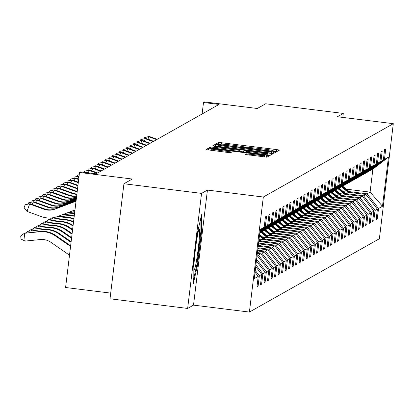 <?xml version="1.0" encoding="UTF-8"?>
<svg xmlns="http://www.w3.org/2000/svg" width="414" height="414" viewBox="0 0 414 414"><rect width="100%" height="100%" fill="white"/><g stroke="black" fill="none" stroke-linecap="round" stroke-linejoin="round"><path stroke-width="0.62" d="M274.865 151.239L277.152 151.415L279.497 150.096L276.671 149.589L221.811 142.773L218.54 142.514L216.191 143.844L220.771 144.196A9.848 0.481 6.9 0 1 231.229 145.014L235.799 145.578A9.848 0.481 6.9 0 1 244.871 147.161A9.848 0.481 6.9 0 1 244.845 147.193L244.539 147.368L246.521 147.715L249.114 147.72A9.848 0.481 6.9 0 1 259.573 148.533L264.142 149.102A9.848 0.481 6.9 0 1 273.214 150.686A9.848 0.481 6.9 0 1 273.188 150.717L272.883 150.893L274.865 151.239M342.802 117.41L343.284 113.426L265.664 103.779L257.306 108.494L204.521 101.932L203.497 102.506L202.11 113.979M187.64 308.435L193.514 305.123L207.435 190.078L201.561 193.39L187.64 308.435L110.015 298.789L123.936 183.744L132.294 179.029L79.514 172.467L65.588 287.507L110.704 293.117M201.561 193.39L123.936 183.744M245.471 154.494L266.958 157.17L269.571 155.69L266.735 155.198L208.609 148.124L205.996 149.599L227.421 152.404L230.691 152.657L231.814 152.021L219.756 150.38A8.233 0.404 6.9 0 1 212.175 149.061A8.233 0.404 6.9 0 1 220.936 149.718L257.053 154.205A8.233 0.404 6.9 0 1 264.639 155.529A8.233 0.404 6.9 0 1 255.873 154.872L246.589 153.868L245.471 154.515M79.514 172.467L80.533 171.888L96.058 173.818L219.022 104.437L203.497 102.506M207.435 190.078L263.325 197.023L393.3 123.688L379.379 238.733L249.404 312.068L263.325 197.023M343.284 113.426L337.41 116.743L393.3 123.688M270.549 153.045L273.82 153.299L276.428 151.819L273.592 151.327L218.732 144.507L215.466 144.253L212.853 145.728L270.549 153.045M214.364 146.535L270.166 153.263L272.997 153.754L270.389 155.234L209.427 147.663M209.432 147.653L210.55 147.027L213.815 147.28L239.333 150.303L240.079 149.873L237.243 149.382L214.39 146.328M260.085 230.453L264.179 227.25L265.441 216.838L266.564 216.201L265.302 226.618L267.682 225.273L268.945 214.856L270.068 214.224L268.81 224.642L271.191 223.296L272.448 212.879L273.571 212.247L272.314 222.665L274.694 221.319L275.957 210.902L277.08 210.271L275.817 220.683L278.198 219.342L279.46 208.925L280.583 208.289L279.321 218.706L281.706 217.366L282.964 206.948L284.087 206.312L282.829 216.729L285.21 215.383L286.467 204.971L287.595 204.335L286.333 214.752L288.713 213.407L289.976 202.989L291.099 202.358L289.836 212.775L292.217 211.43L293.479 201.013L294.602 200.381L293.34 210.798L295.725 209.453L296.983 199.036L298.106 198.404L296.848 208.816L299.229 207.476L300.492 197.059L301.615 196.427L300.352 206.84L302.732 205.499L303.995 195.082L305.118 194.445L303.855 204.863L306.241 203.522L307.498 193.105L308.621 192.469L307.364 202.886L309.744 201.54L311.002 191.128L312.125 190.492L310.867 200.909L313.248 199.564L314.511 189.146L315.634 188.515L314.371 198.932L316.751 197.587L318.014 187.169L319.137 186.538L317.874 196.955L320.26 195.61L321.518 185.193L322.641 184.561L321.383 194.973L323.764 193.633L325.021 183.216L326.149 182.584L324.886 192.996L327.267 191.656L328.53 181.239L329.653 180.602L328.39 191.02L330.77 189.679L332.033 179.262L333.156 178.625L331.899 189.043L334.279 187.697L335.537 177.285L336.66 176.649L335.402 187.066L337.783 185.72L339.045 175.303L340.168 174.672L338.906 185.089L341.286 183.744L342.549 173.326L343.672 172.695L342.409 183.112L344.795 181.767L346.052 171.349L347.175 170.718L345.918 181.13L348.298 179.79L349.556 169.373L350.679 168.741L349.421 179.153L351.802 177.813L353.064 167.396L354.187 166.759L352.925 177.176L355.305 175.836L356.568 165.419L357.691 164.782L356.428 175.2L358.814 173.854L360.071 163.442L361.194 162.805L359.937 173.223L362.317 171.877L363.58 161.46L364.703 160.829L363.44 171.246L365.821 169.9L367.083 159.483L368.206 158.852L366.944 169.269L369.329 167.924L370.587 157.506L371.71 156.875L370.452 167.287L372.833 165.947L374.09 155.529L375.213 154.898L373.956 165.31L376.336 163.97L377.599 153.553L378.722 152.916L377.459 163.333L379.84 161.993L381.103 151.576L382.225 150.939L380.963 161.356L383.348 160.011L384.606 149.599L385.729 148.962L384.471 159.38L388.446 157.134L382.5 206.26L378.525 208.506L377.263 218.923L376.14 219.555L377.402 209.137L375.022 210.483L373.759 220.9L372.636 221.531L373.899 211.119L371.513 212.46L370.256 222.877L369.133 223.513L370.39 213.096L368.01 214.436L366.747 224.854L365.624 225.49L366.887 215.073L364.506 216.418L363.244 226.831L362.121 227.467L363.383 217.05L361.003 218.395L359.74 228.813L358.617 229.444L359.875 219.027L357.494 220.372L356.237 230.789L355.114 231.421L356.371 221.004L353.991 222.349L352.728 232.766L351.605 233.398L352.868 222.98L350.487 224.326L349.225 234.743L348.102 235.375L349.364 224.962L346.979 226.303L345.721 236.72L344.598 237.357L345.856 226.939L343.475 228.28L342.218 238.697L341.089 239.333L342.352 228.916L339.972 230.262L338.709 240.674L337.586 241.31L338.849 230.893L336.468 232.238L335.205 242.656L334.082 243.287L335.345 232.87L332.959 234.215L331.702 244.633L330.579 245.264L331.837 234.847L329.456 236.192L328.193 246.609L327.07 247.241L328.333 236.829L325.953 238.169L324.69 248.586L323.567 249.218L324.83 238.806L322.444 240.146L321.186 250.563L320.063 251.2L321.321 240.782L318.94 242.123L317.683 252.54L316.56 253.177L317.817 242.759L315.437 244.105L314.174 254.517L313.051 255.153L314.314 244.736L311.933 246.082L310.671 256.499L309.548 257.13L310.81 246.713L308.425 248.058L307.167 258.476L306.044 259.107L307.302 248.69L304.921 250.035L303.664 260.453L302.536 261.084L303.798 250.672L301.418 252.012L300.155 262.429L299.032 263.061L300.295 252.649L297.914 253.989L296.652 264.406L295.529 265.043L296.786 254.626L294.406 255.966L293.148 266.383L292.025 267.02L293.283 256.602L290.902 257.948L289.64 268.36L288.517 268.996L289.779 258.579L287.399 259.925L286.136 270.342L285.013 270.973L286.276 260.556L283.89 261.902L282.633 272.319L281.51 272.95L282.767 262.533L280.387 263.878L279.129 274.296L278.001 274.927L279.264 264.515L276.883 265.855L275.62 276.273L274.498 276.904L275.76 266.492L273.38 267.832L272.117 278.249L270.994 278.886L272.257 268.469L269.871 269.809L268.614 280.226L267.491 280.863L268.748 270.445L266.368 271.791L265.105 282.203L263.982 282.84L265.245 272.422L262.864 273.768L261.601 284.185L260.478 284.816L261.741 274.399L259.355 275.745L258.098 286.162L256.975 286.793L258.232 276.376L254.258 278.622L260.204 229.496L264.179 227.25M255.241 270.477L259.355 275.745M255.702 266.668L261.741 274.399M260.054 230.722L265.302 226.618M259.987 231.297L267.682 225.273M255.919 264.877L262.864 273.768M256.38 261.068L265.245 272.422M259.951 231.566L268.81 224.642M259.883 232.14L271.191 223.296M257.006 255.924L257.291 255.764L257.027 255.733M256.597 259.278L266.368 271.791M257.291 255.764L268.748 270.445M274.694 221.319L259.79 232.916M259.852 232.409L272.314 222.665M257.317 253.358L260.794 253.787L258.414 255.133L257.12 254.972M258.414 255.133L269.871 269.809M260.794 253.787L272.257 268.469M278.198 219.342L263.578 230.779L261.198 232.125L275.817 220.683M260.929 232.088L261.198 232.125M257.601 250.977L264.298 251.81L261.917 253.156L257.41 252.592M261.917 253.156L273.38 267.832M264.298 251.81L275.76 266.492M281.706 217.366L267.082 228.802L264.701 230.143L279.321 218.706M264.432 230.112L264.701 230.143M257.891 248.602L267.801 249.833L265.421 251.174L257.694 250.216M265.421 251.174L276.883 265.855M267.801 249.833L279.264 264.515M285.21 215.383L270.59 226.825L268.205 228.166L282.829 216.729M267.936 228.135L268.205 228.166M258.181 246.221L271.31 247.857L268.929 249.197L257.984 247.836M268.929 249.197L280.387 263.878M271.31 247.857L282.767 262.533M288.713 213.407L274.094 224.849L271.713 226.189L286.333 214.752M271.439 226.158L271.713 226.189M258.465 243.846L274.813 245.88L272.433 247.22L258.269 245.461M272.433 247.22L283.89 261.902M274.813 245.88L286.276 260.556M292.217 211.43L277.597 222.867L275.217 224.212L289.836 212.775M274.948 224.181L275.217 224.212M258.755 241.465L278.317 243.898L275.936 245.243L258.559 243.085M275.936 245.243L287.399 259.925M278.317 243.898L289.779 258.579M295.725 209.453L281.101 220.89L278.72 222.235L293.34 210.798M278.451 222.199L278.72 222.235M259.205 239.111L281.825 241.921L279.44 243.266L261.472 241.031M279.44 243.266L290.902 257.948M281.825 241.921L293.283 256.602M299.229 207.476L284.609 218.913L282.224 220.258L296.848 208.816M281.955 220.222L282.224 220.258M262.714 237.134L285.329 239.944L282.948 241.29L264.976 239.054M282.948 241.29L294.406 255.966M285.329 239.944L296.786 254.626M302.732 205.499L288.113 216.936L285.732 218.281L300.352 206.84M285.463 218.245L285.732 218.281M266.218 235.157L288.832 237.967L286.452 239.313L268.479 237.077M286.452 239.313L297.914 253.989M288.832 237.967L300.295 252.649M306.241 203.522L291.616 214.959L289.236 216.299L303.855 204.863M288.967 216.268L289.236 216.299M269.721 233.18L292.336 235.99L289.955 237.331L271.982 235.1M289.955 237.331L301.418 252.012M292.336 235.99L303.798 250.672M309.744 201.54L295.12 212.982L292.739 214.323L307.364 202.886M292.47 214.292L292.739 214.323M273.224 231.198L295.844 234.013L293.464 235.354L275.491 233.123M293.464 235.354L304.921 250.035M295.844 234.013L307.302 248.69M313.248 199.564L298.629 211L296.248 212.346L310.867 200.909M295.974 212.315L296.248 212.346M276.733 229.221L299.348 232.031L296.967 233.377L278.995 231.141M296.967 233.377L308.425 248.058M299.348 232.031L310.81 246.713M316.751 197.587L302.132 209.023L299.752 210.369L314.371 198.932M299.482 210.338L299.752 210.369M280.237 227.245L302.851 230.055L300.471 231.4L282.498 229.165M300.471 231.4L311.933 246.082M302.851 230.055L314.314 244.736M320.26 195.61L305.635 207.047L303.255 208.392L317.874 196.955M302.986 208.356L303.255 208.392M283.74 225.268L306.36 228.078L303.974 229.423L286.007 227.188M303.974 229.423L315.437 244.105M306.36 228.078L317.817 242.759M323.764 193.633L309.144 205.07L306.758 206.415L321.383 194.973M306.489 206.379L306.758 206.415M287.244 223.291L309.863 226.101L307.483 227.446L289.51 225.211M307.483 227.446L318.94 242.123M309.863 226.101L321.321 240.782M327.267 191.656L312.648 203.093L310.267 204.438L324.886 192.996M309.993 204.402L310.267 204.438M290.752 221.314L313.367 224.124L310.986 225.47L293.014 223.234M310.986 225.47L322.444 240.146M313.367 224.124L324.83 238.806M330.77 189.679L316.151 201.116L313.771 202.456L328.39 191.02M313.501 202.425L313.771 202.456M294.256 219.337L316.87 222.147L314.49 223.488L296.517 221.257M314.49 223.488L325.953 238.169M316.87 222.147L328.333 236.829M334.279 187.697L319.655 199.139L317.274 200.479L331.899 189.043M317.005 200.448L317.274 200.479M297.759 217.355L320.379 220.17L317.993 221.511L300.026 219.28M317.993 221.511L329.456 236.192M320.379 220.17L331.837 234.847M337.783 185.72L323.163 197.157L320.778 198.503L335.402 187.066M320.508 198.472L320.778 198.503M301.268 215.378L323.883 218.188L321.502 219.534L303.529 217.298M321.502 219.534L332.959 234.215M323.883 218.188L335.345 232.87M341.286 183.744L326.667 195.18L324.286 196.526L338.906 185.089M324.017 196.495L324.286 196.526M304.771 213.401L327.386 216.212L325.006 217.557L307.033 215.321M325.006 217.557L336.468 232.238M327.386 216.212L338.849 230.893M344.795 181.767L330.17 193.203L327.79 194.549L342.409 183.112M327.521 194.513L327.79 194.549M308.275 211.425L330.889 214.235L328.509 215.58L310.541 213.345M328.509 215.58L339.972 230.262M330.889 214.235L342.352 228.916M348.298 179.79L333.679 191.227L331.293 192.572L345.918 181.13M331.024 192.536L331.293 192.572M311.778 209.448L334.398 212.258L332.018 213.603L314.045 211.368M332.018 213.603L343.475 228.28M334.398 212.258L345.856 226.939M351.802 177.813L337.182 189.25L334.802 190.595L349.421 179.153M334.528 190.559L334.802 190.595M315.287 207.471L337.902 210.281L335.521 211.626L317.548 209.391M335.521 211.626L346.979 226.303M337.902 210.281L349.364 224.962M355.305 175.836L340.686 187.273L338.305 188.613L352.925 177.176M338.036 188.582L338.305 188.613M318.79 205.489L341.405 208.304L339.025 209.644L321.052 207.414M339.025 209.644L350.487 224.326M341.405 208.304L352.868 222.98M358.814 173.854L344.189 185.296L341.809 186.636L356.428 175.2M341.54 186.605L341.809 186.636M322.294 203.512L344.914 206.327L342.528 207.668L324.56 205.437M342.528 207.668L353.991 222.349M344.914 206.327L356.371 221.004M362.317 171.877L347.698 183.314L345.312 184.66L359.937 173.223M345.043 184.628L345.312 184.66M325.802 201.535L348.417 204.345L346.037 205.691L328.064 203.455M346.037 205.691L357.494 220.372M348.417 204.345L359.875 219.027M365.821 169.9L351.201 181.337L348.821 182.683L363.44 171.246M348.547 182.646L348.821 182.683M329.306 199.558L351.921 202.368L349.54 203.714L331.567 201.478M349.54 203.714L361.003 218.395M351.921 202.368L363.383 217.05M369.329 167.924L354.705 179.36L352.324 180.706L366.944 169.269M352.055 180.67L352.324 180.706M332.809 197.581L355.424 200.392L353.044 201.737L335.071 199.501M353.044 201.737L364.506 216.418M355.424 200.392L366.887 215.073M372.833 165.947L358.208 177.383L355.828 178.729L370.452 167.287M355.559 178.693L355.828 178.729M336.313 195.605L358.933 198.415L356.547 199.76L338.58 197.525M356.547 199.76L368.01 214.436M358.933 198.415L370.39 213.096M376.336 163.97L361.717 175.407L359.336 176.752L373.956 165.31M359.062 176.716L359.336 176.752M339.822 193.628L362.436 196.438L360.056 197.783L342.083 195.548M360.056 197.783L371.513 212.46M362.436 196.438L373.899 211.119M379.84 161.993L365.22 173.43L362.84 174.77L377.459 163.333M362.571 174.739L362.84 174.77M343.325 191.646L365.94 194.461L363.559 195.801L345.586 193.571M363.559 195.801L375.022 210.483M365.94 194.461L377.402 209.137M383.348 160.011L368.724 171.453L366.343 172.793L380.963 161.356M366.074 172.762L366.343 172.793M346.213 189.146L370.095 192.117L367.063 193.824L349.095 191.594M367.063 193.824L378.525 208.506M382.5 206.26L370.095 192.117L372.879 169.103L369.847 170.816L384.471 159.38M193.514 305.123L249.404 312.068M369.578 170.785L369.847 170.816M372.879 169.103L388.446 157.134M255.029 272.267L258.232 276.376M376.233 218.794L377.263 218.923M372.729 220.771L373.759 220.9M369.226 222.748L370.256 222.877M365.717 224.724L366.747 224.854M362.214 226.706L363.244 226.831M358.71 228.683L359.74 228.813M355.202 230.66L356.237 230.789M351.698 232.637L352.728 232.766M348.195 234.614L349.225 234.743M344.691 236.591L345.721 236.72M341.183 238.567L342.218 238.697M337.679 240.55L338.709 240.674M334.176 242.526L335.205 242.656M330.667 244.503L331.702 244.633M327.163 246.48L328.193 246.609M323.66 248.457L324.69 248.586M320.157 250.434L321.186 250.563M316.648 252.411L317.683 252.54M313.144 254.393L314.174 254.517M309.641 256.369L310.671 256.499M306.137 258.346L307.167 258.476M302.629 260.323L303.664 260.453M299.125 262.3L300.155 262.429M295.622 264.277L296.652 264.406M292.113 266.254L293.148 266.383M288.61 268.236L289.64 268.36M285.106 270.213L286.136 270.342M281.603 272.189L282.633 272.319M278.094 274.166L279.129 274.296M274.591 276.143L275.62 276.273M271.087 278.12L272.117 278.249M267.579 280.102L268.614 280.226M264.075 282.079L265.105 282.203M260.572 284.056L261.601 284.185M257.068 286.033L258.098 286.162M197.483 265.431L201.675 230.784L201.602 214.685L197.338 233.232L193.147 267.879L193.219 283.978L197.483 265.431L196.748 265.338M271.91 151.436L221.78 145.097L219.172 145.102A9.848 0.481 6.9 0 0 219.146 145.128A9.848 0.481 6.9 0 0 228.217 146.711L261.13 150.805A9.848 0.481 6.9 0 0 271.589 151.617L271.91 151.436L271.698 153.175M259.148 152.916A8.233 0.404 6.9 0 0 267.915 153.573A8.233 0.404 6.9 0 0 260.328 152.254L247.608 150.67L244.338 150.417L243.598 150.831L259.148 152.916L259.024 153.972M200.919 230.691L201.675 230.784M350.161 192.5L342.678 186.15M347.967 192.225L341.441 186.683M349.328 192.396L342.254 186.388M341.98 186.538L348.8 192.329M157.211 139.316L149.356 136.465L148.792 136.78L147.927 139.197M156.652 139.632L148.792 136.78L144.341 137.51L149.356 136.465M143.87 138.819L144.341 137.51M346.658 194.476L339.175 188.127M344.464 194.202L337.933 188.66M345.825 194.373L338.745 188.365M338.476 188.52L345.297 194.306M343.149 196.453L335.666 190.104M340.96 196.179L334.429 190.637M342.316 196.35L335.242 190.342M334.973 190.497L341.793 196.283M153.708 141.293L145.852 138.442L145.288 138.757L144.424 141.174M153.144 141.609L145.288 138.757L140.838 139.487L145.852 138.442M140.367 140.801L140.838 139.487M150.204 143.27L142.344 140.418L141.785 140.739L140.92 143.151M149.64 143.586L141.785 140.739L137.334 141.464L142.344 140.418M136.863 142.778L137.334 141.464M196.831 258.647A20.384 1.351 97.1 0 0 199.32 237.874A20.384 1.351 97.1 0 0 199.134 229.139A20.384 1.351 97.1 0 0 196.748 239.861A20.384 1.351 97.1 0 0 194.135 269.328A20.384 1.351 97.1 0 0 196.831 258.647M200.862 217.909L200.919 231.281L196.857 264.851L193.203 280.749M339.646 198.43L332.163 192.08M337.457 198.156L330.926 192.613M338.812 198.327L331.738 192.324M331.469 192.474L338.29 198.259M146.696 145.247L138.84 142.4L138.281 142.716L137.412 145.128M146.137 145.562L138.281 142.716L133.831 143.441L138.84 142.4M133.36 144.755L133.831 143.441M336.142 200.407L328.659 194.057M333.948 200.138L327.417 194.596M335.309 200.304L328.23 194.301M327.96 194.451L334.781 200.241M143.192 147.224L135.337 144.377L134.773 144.693L133.908 147.105M142.633 147.539L134.773 144.693L130.322 145.417L135.337 144.377M129.851 146.732L130.322 145.417M332.633 202.384L325.156 196.034M330.444 202.115L323.914 196.572M331.805 202.28L324.726 196.277M324.457 196.427L331.278 202.218M139.689 149.2L131.833 146.354L131.269 146.67L130.405 149.081M139.125 149.516L131.269 146.67L126.819 147.4L131.833 146.354M126.348 148.709L126.819 147.4M329.13 204.366L321.647 198.011M326.941 204.092L320.41 198.549M328.297 204.262L321.223 198.254M320.954 198.404L327.774 204.195M136.185 151.177L128.324 148.331L127.766 148.647L126.896 151.063M135.621 151.498L127.766 148.647L123.315 149.376L128.324 148.331M122.844 150.686L123.315 149.376M325.627 206.343L318.143 199.993M323.438 206.068L316.907 200.526M324.793 206.239L317.719 200.231M317.45 200.381L324.265 206.172M132.677 153.159L124.821 150.308L124.262 150.624L123.393 153.04M132.118 153.475L124.262 150.624L119.806 151.353L124.821 150.308M119.335 152.662L119.806 151.353M322.123 208.32L314.64 201.97M319.929 208.045L313.398 202.503M321.29 208.216L314.21 202.208M313.941 202.363L320.762 208.149M129.173 155.136L121.318 152.285L120.753 152.606L119.889 155.017M128.609 155.452L120.753 152.606L116.303 153.33L121.318 152.285M115.832 154.645L116.303 153.33M318.614 210.296L311.137 203.947M316.425 210.022L309.895 204.48M317.781 210.193L310.707 204.185M310.438 204.34L317.259 210.126M125.67 157.113L117.809 154.262L117.25 154.582L116.386 156.994M125.106 157.429L117.25 154.582L112.799 155.307L117.809 154.262M112.329 156.621L112.799 155.307M315.111 212.273L307.628 205.924M312.922 212.004L306.391 206.457M314.278 212.17L307.204 206.167M306.934 206.317L313.755 212.108M122.161 159.09L114.305 156.244L113.746 156.559L112.877 158.971M121.602 159.406L113.746 156.559L109.296 157.284L114.305 156.244M108.825 158.598L109.296 157.284M311.607 214.25L304.124 207.9M309.413 213.981L302.882 208.439M310.774 214.147L303.7 208.144M303.426 208.294L310.246 214.085M118.658 161.067L110.802 158.22L110.238 158.536L109.374 160.948M118.099 161.382L110.238 158.536L105.787 159.261L110.802 158.22M105.316 160.575L105.787 159.261M308.104 216.227L300.621 209.877M305.91 215.958L299.379 210.416M307.271 216.124L300.191 210.121M299.922 210.271L306.743 216.061M115.154 163.044L107.298 160.197L106.734 160.513L105.87 162.93M114.59 163.364L106.734 160.513L102.284 161.243L107.298 160.197M101.813 162.552L102.284 161.243M304.595 218.209L297.112 211.854M302.406 217.935L295.875 212.392M303.762 218.106L296.688 212.097M296.419 212.247L303.239 218.038M111.651 165.02L103.79 162.174L103.231 162.49L102.367 164.907M111.087 165.341L103.231 162.49L98.78 163.219L103.79 162.174M98.309 164.529L98.78 163.219M301.092 220.186L293.609 213.836M298.903 219.912L292.372 214.369M300.259 220.082L293.184 214.074M292.915 214.229L299.731 220.015M108.142 167.002L100.286 164.151L99.727 164.467L98.858 166.883M107.583 167.318L99.727 164.467L95.272 165.196L100.286 164.151M94.801 166.511L95.272 165.196M297.588 222.163L290.105 215.813M295.394 221.888L288.863 216.346M296.755 222.059L289.676 216.051M289.407 216.206L296.227 221.992M104.638 168.979L96.783 166.128L96.219 166.449L95.355 168.86M104.08 169.295L96.219 166.449L91.768 167.173L96.783 166.128M91.297 168.488L91.768 167.173M294.08 224.14L286.602 217.79M291.891 223.865L285.36 218.323M293.252 224.036L286.172 218.028M285.903 218.183L292.724 223.969M101.135 170.956L93.279 168.105L92.715 168.426L91.851 170.837M100.571 171.272L92.715 168.426L88.265 169.15L93.279 168.105M87.794 170.464L88.265 169.15M290.576 226.116L283.093 219.767M288.387 225.847L281.856 220.3M289.743 226.013L282.669 220.01M282.4 220.16L289.22 225.951M97.632 172.933L89.771 170.087L89.212 170.402L88.342 172.814M97.067 173.249L89.212 170.402L84.761 171.127L89.771 170.087M84.316 172.359L84.761 171.127M287.073 228.093L279.59 221.744M284.879 227.824L278.353 222.282M286.24 227.99L279.165 221.987M278.891 222.137L285.712 227.928M88.534 172.881L86.267 172.064L85.651 172.524M86.345 172.612L85.175 172.467M86.267 172.064L84.559 172.39M283.569 230.07L276.086 223.72M281.375 229.801L274.844 224.259M282.736 229.967L275.657 223.964M275.388 224.114L282.208 229.905M77.278 176.395L77.749 175.086L79.24 174.713M77.749 175.086L79.224 174.843M280.061 232.052L272.583 225.697M277.872 231.778L271.341 226.235M279.227 231.949L272.153 225.94M271.884 226.091L278.705 231.881M79.069 176.126L77.832 178.75M79.027 176.457L74.246 177.063L79.079 176.053M73.775 178.372L74.246 177.063M276.557 234.029L269.074 227.679M274.368 233.755L267.837 228.212M275.724 233.926L268.65 227.917M268.381 228.073L275.201 233.858M78.712 179.071L75.752 177.994L75.193 178.31L74.323 180.727M78.655 179.567L75.193 178.31L70.742 179.039L75.752 177.994M70.271 180.354L70.742 179.039M273.054 236.006L265.571 229.656M270.859 235.732L264.329 230.189M272.221 235.902L265.141 229.894M264.872 230.049L271.693 235.835M78.334 182.181L72.248 179.971L71.684 180.292L70.82 182.703M78.277 182.677L71.684 180.292L67.234 181.016L72.248 179.971M66.763 182.331L67.234 181.016M269.55 237.983L262.067 231.633M267.356 237.708L260.825 232.166M268.717 237.879L261.638 231.871M261.369 232.026L268.189 237.812M74.649 210.095L74.96 210.064M73.702 210.452L74.929 210.328M77.961 185.291L68.745 181.948L68.181 182.269L67.316 184.68M77.899 185.793L68.181 182.269L63.73 182.993L68.745 181.948M63.259 184.308L63.73 182.993M266.042 239.96L259.599 234.49M263.853 239.69L259.423 235.928M265.208 239.856L259.531 235.038M259.49 235.385L264.686 239.794M68.75 212.315L74.763 211.704M67.808 212.672L74.587 211.984A23.52 23.438 60.6 0 1 74.732 211.968M77.584 188.401L65.236 183.93L64.677 184.246L63.808 186.657M77.522 188.903L64.677 184.246L60.227 184.97L65.236 183.93M59.756 186.284L60.227 184.97M262.538 241.936L259.055 238.981M260.349 241.667L258.879 240.42M261.705 241.833L258.988 239.53M258.947 239.877L261.177 241.771M62.856 214.535L71.648 213.645A23.52 23.438 60.6 0 1 74.541 213.531M61.909 214.887L71.084 213.96A23.52 23.438 60.6 0 1 74.504 213.867M77.159 191.925A15.68 15.623 60.6 0 1 75.56 191.439L61.174 186.222L60.304 188.634M77.211 191.475A15.68 15.623 60.6 0 1 76.124 191.123L61.733 185.907L56.718 186.947L61.733 185.907M56.247 188.261L56.718 186.947M259.035 243.913L258.512 243.473M56.915 216.755L68.139 215.622A23.52 23.438 60.6 0 1 74.266 215.808M55.667 217.143L67.58 215.937A23.52 23.438 60.6 0 1 74.22 216.217M52.407 217.811L52.511 218.825M51.822 217.878L50.203 219.058M76.864 194.347A15.68 15.623 60.6 0 1 72.057 193.416L57.665 188.199L56.801 190.616M76.906 194A15.68 15.623 60.6 0 1 72.616 193.1L58.229 187.884L53.215 188.929L58.229 187.884M52.744 190.238L53.215 188.929M64.636 217.598L48.868 219.456L64.636 217.598A23.52 23.438 60.6 0 1 73.935 218.535M64.077 217.914A23.52 23.438 60.6 0 1 73.878 219.011M46.699 221.035L48.868 219.456L49.007 220.802M76.652 196.081A15.68 15.623 60.6 0 1 68.553 195.392L54.162 190.176L53.297 192.593M76.683 195.853A15.68 15.623 60.6 0 1 69.112 195.077L54.726 189.86L49.711 190.906L54.726 189.86M49.24 192.215L49.711 190.906M61.132 219.575L45.364 221.433L61.132 219.575A23.52 23.438 60.6 0 1 73.552 221.728M60.568 219.896A23.52 23.438 60.6 0 1 73.485 222.287M43.196 223.011L45.364 221.433L45.504 222.779M76.538 197.059L75.865 197.307A15.68 15.623 60.6 0 1 65.045 197.369L50.658 192.153L49.789 194.57M76.549 196.945L76.43 196.992A15.68 15.623 60.6 0 1 65.609 197.054L51.217 191.837L46.208 192.883L51.217 191.837M45.737 194.197L46.208 192.883M57.629 221.552L41.855 223.41L57.629 221.552A23.52 23.438 60.6 0 1 73.102 225.449M57.065 221.873A23.52 23.438 60.6 0 1 72.792 225.935L73.024 226.096M39.692 224.993L41.855 223.41L42 224.761M76.45 197.747L72.362 199.289A15.68 15.623 60.6 0 1 61.541 199.351L47.149 194.135L46.285 196.546M76.466 197.638L72.926 198.968A15.68 15.623 60.6 0 1 62.105 199.03L47.713 193.814L42.699 194.859L47.713 193.814M42.228 196.174L42.699 194.859M54.12 223.534L38.352 225.387L54.12 223.534A23.52 23.438 60.6 0 1 69.852 227.596L72.61 229.511M53.561 223.85A23.52 23.438 60.6 0 1 69.288 227.917L72.528 230.163M36.184 226.97L38.352 225.387L38.492 226.737M76.367 198.435L68.859 201.266A15.68 15.623 60.6 0 1 58.038 201.328L43.646 196.112L42.782 198.523M76.383 198.327L69.417 200.945A15.68 15.623 60.6 0 1 58.597 201.013L44.21 195.791L39.195 196.836L44.21 195.791M38.725 198.151L39.195 196.836M50.617 225.511L34.848 227.364L50.617 225.511A23.52 23.438 60.6 0 1 66.343 229.573L72.119 233.574M50.053 225.827A23.52 23.438 60.6 0 1 65.785 229.894L72.036 234.226M32.68 228.947L34.848 227.364L34.988 228.714M76.285 199.129L65.355 203.243A15.68 15.623 60.6 0 1 54.529 203.305L40.142 198.089L39.278 200.5M76.3 199.015L65.914 202.927A15.68 15.623 60.6 0 1 55.093 202.989L40.701 197.773L35.692 198.813L40.701 197.773M35.221 200.128L35.692 198.813M47.113 227.488L31.345 229.34L47.113 227.488A23.52 23.438 60.6 0 1 62.84 231.555L71.627 237.641M46.549 227.803A23.52 23.438 60.6 0 1 62.281 231.871L71.544 238.293M29.177 230.924L31.345 229.34L31.485 230.691M76.202 199.817L61.846 205.22A15.68 15.623 60.6 0 1 51.025 205.282L36.639 200.065L35.77 202.477M76.217 199.708L62.41 204.904A15.68 15.623 60.6 0 1 51.59 204.966L37.198 199.75L32.183 200.79L37.198 199.75M31.712 202.104L32.183 200.79M43.605 229.465L27.836 231.317L43.605 229.465A23.52 23.438 60.6 0 1 59.337 233.532L71.136 241.704M43.046 229.78A23.52 23.438 60.6 0 1 58.772 233.848L71.053 242.356M25.668 232.901L27.836 231.317L27.976 232.668M76.119 200.505L58.343 207.197A15.68 15.623 60.6 0 1 47.522 207.259L33.13 202.042L32.266 204.459M76.129 200.397L58.902 206.881A15.68 15.623 60.6 0 1 48.081 206.943L33.694 201.727L28.68 202.772L33.694 201.727M28.209 204.081L28.68 202.772M69.5 255.195L50.834 242.262A15.68 15.623 -119.4 0 0 40.349 239.551L25.14 241.093L21.021 239.064L20.7 235.949L24.333 233.299L39.542 231.757A23.52 23.438 60.6 0 1 55.269 235.825L70.561 246.423M25.14 241.093L24.333 233.299L40.101 231.442A23.52 23.438 60.6 0 1 55.833 235.509L70.639 245.771M76.036 201.199L54.839 209.173A15.68 15.623 60.6 0 1 44.019 209.236L29.627 204.019L26.988 211.383L41.374 216.6A23.52 23.438 -119.4 0 0 57.608 216.506L74.975 209.97M76.047 201.085L55.398 208.858A15.68 15.623 60.6 0 1 44.577 208.92L30.191 203.704L25.176 204.749L30.191 203.704M26.988 211.383L24.121 207.693L25.176 204.749M273.157 150.975L273.188 150.717M244.814 147.456L244.845 147.193M218.338 144.212L218.54 142.514M221.645 144.134L221.811 142.773M276.449 151.4L276.671 149.589M215.233 146.168L215.466 144.253M218.483 146.572L218.732 144.507M273.354 153.309L273.592 151.327M218.985 146.634L219.161 145.164M228.088 147.767L228.217 146.711M261.006 151.855L261.13 150.805M271.408 153.144L271.589 151.617M210.441 147.901L210.55 147.027M213.686 148.336L213.815 147.28M235.939 151.1L236.063 150.049M239.188 151.508L239.333 150.303M240.079 149.873L239.872 151.591L240.073 149.884M269.923 155.245L270.166 153.263M243.453 152.036L243.598 150.851L243.448 152.036M246.299 152.388L246.428 151.338M246.48 154.743L246.589 153.868M249.725 155.178L249.854 154.122M255.748 155.928L255.873 154.872M219.632 151.436L219.756 150.38M228.854 152.564L228.978 151.529M208.377 150.034L208.609 148.124M211.626 150.442L211.875 148.378M266.492 157.18L266.735 155.198M71.648 213.645L71.084 213.96M75.56 191.439L76.124 191.123M68.139 215.622L67.58 215.937M72.057 193.416L72.616 193.1M68.553 195.392L69.112 195.077M75.865 197.307L76.43 196.992M65.045 197.369L65.609 197.054M73.061 225.785L72.792 225.935M72.362 199.289L72.926 198.968M61.541 199.351L62.105 199.03M69.852 227.596L69.288 227.917M68.859 201.266L69.417 200.945M58.038 201.328L58.597 201.013M66.343 229.573L65.785 229.894M65.355 203.243L65.914 202.927M54.529 203.305L55.093 202.989M62.84 231.555L62.281 231.871M61.846 205.22L62.41 204.904M51.025 205.282L51.59 204.966M59.337 233.532L58.772 233.848M58.343 207.197L58.902 206.881M47.522 207.259L48.081 206.943M40.101 231.442L39.542 231.757M55.833 235.509L55.269 235.825M54.839 209.173L55.398 208.858M44.019 209.236L44.577 208.92M273.178 150.981L273.214 150.686M244.834 147.456L244.871 147.161M271.703 153.175L271.915 151.431M218.965 146.628L219.146 145.128M267.734 155.053L267.915 153.573M264.458 157.004L264.639 155.529M212.004 150.489L212.175 149.061"/></g></svg>
